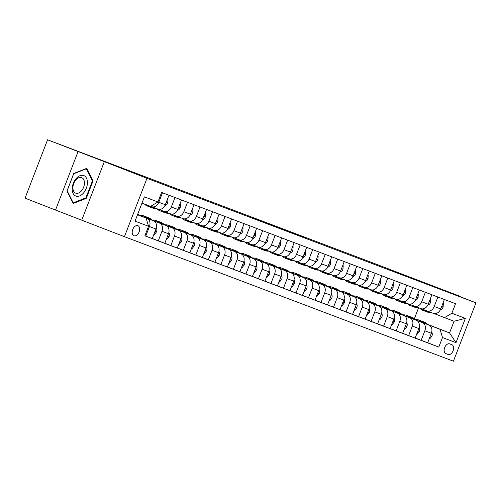<?xml version="1.0" encoding="UTF-8"?>
<svg xmlns="http://www.w3.org/2000/svg" width="501" height="501" viewBox="0 0 501 501"><rect width="100%" height="100%" fill="white"/><g stroke="black" fill="none" stroke-linecap="round" stroke-linejoin="round"><path stroke-width="0.75" d="M305.096 237.9L282.451 229.051L305.096 237.9M133.986 235.764A5.411 3.426 111.3 0 0 139.128 231.944A5.411 3.426 111.3 0 0 137.9 225.675A5.411 3.426 111.3 0 0 137.875 225.669A5.411 3.426 111.3 0 0 132.734 229.489A5.411 3.426 111.3 0 0 133.961 235.758A5.411 3.426 111.3 0 0 133.986 235.764M252.748 217.991L273.133 225.807L252.748 217.991M104.321 161.648L47.57 139.792L25.05 198.152L55.511 210.057L124.448 236.672L146.968 178.318L104.321 161.648L81.801 220.008M459.48 296.41L433.302 286.184L475.95 302.848L146.968 178.318M459.592 296.135L390.298 269.601M47.57 139.792L390.323 269.538M289.572 232.019L267.478 223.383L289.572 232.019M288.069 231.462L252.197 217.597L288.069 231.462M451.877 344.713L449.673 343.874A5.242 3.319 111.3 0 0 444.688 347.575A5.242 3.319 111.3 0 0 445.877 353.65L448.107 354.489A5.242 3.319 111.3 0 0 453.092 350.794A5.242 3.319 111.3 0 0 451.896 344.719A5.242 3.319 111.3 0 0 451.877 344.713M124.448 236.672L453.43 361.208L475.95 302.848M427.184 324.185L449.554 332.927L454.056 321.254L444.544 317.653L451.852 313.25L455.534 303.706L161.604 192.44L157.921 201.984L150.613 206.387L141.99 203.124M451.852 313.25L465.373 318.367L455.998 342.653L442.477 337.536L440.041 329.326L427.334 324.36M427.697 342.74L438.795 347.08L442.477 337.536M438.795 347.08L144.864 235.814L148.546 226.277L135.026 221.154L144.401 196.868L157.921 201.984M78.031 151.697L55.511 210.057M414.44 319.206L415.467 319.607M414.252 319.018L418.498 308.027M415.229 319.632L414.615 319.387M440.041 329.326L449.554 332.927L455.998 342.653M139.034 214.948L140.098 215.355M151.552 219.689L152.617 220.089M164.071 224.429L165.136 224.83M176.59 229.164L177.655 229.571M189.109 233.904L190.173 234.305M201.627 238.645L202.692 239.046M214.14 243.38L215.211 243.787M226.659 248.12L227.73 248.521M239.177 252.861L240.242 253.262M251.696 257.595L252.761 258.002M264.215 262.336L265.279 262.737M276.734 267.077L277.798 267.478M289.252 271.811L290.317 272.218M301.771 276.552L302.836 276.953M314.29 281.293L315.354 281.694M326.809 286.027L327.873 286.434M339.327 290.768L340.392 291.169M351.846 295.509L352.911 295.909M364.365 300.243L365.429 300.65M376.884 304.984L377.948 305.385M389.402 309.724L390.467 310.125M401.921 314.459L402.986 314.866M137.481 214.797L146.11 218.06L137.518 214.704M144.889 235.752L145.76 236.09L149.442 226.546A6.764 5.235 -69.3 0 0 147 218.336L139.416 215.367M145.76 236.09L152.266 238.557L155.949 229.013A6.764 5.235 -69.3 0 0 153.506 220.797L139.309 215.248M152.291 238.489L158.278 240.831L161.961 231.287A6.764 5.235 -69.3 0 0 159.518 223.077L151.935 220.108M139.829 215.38L139.209 215.136M158.278 240.831L164.785 243.292L168.468 233.754A6.764 5.235 -69.3 0 0 166.025 225.538L151.828 219.989M164.81 243.229L170.797 245.571L174.473 236.027A6.764 5.235 -69.3 0 0 172.037 227.811L164.447 224.849M152.348 220.114L151.728 219.876M170.797 245.571L177.304 248.033L180.986 238.489A6.764 5.235 -69.3 0 0 178.544 230.278L164.347 224.73M177.329 247.97L183.31 250.306L186.992 240.768A6.764 5.235 -69.3 0 0 184.556 232.552L176.966 229.583M164.86 224.855L164.247 224.617M183.31 250.306L189.823 252.773L193.505 243.229A6.764 5.235 -69.3 0 0 191.063 235.013L176.866 229.464M189.848 252.704L195.828 255.047L199.511 245.503A6.764 5.235 -69.3 0 0 197.075 237.292L189.484 234.324M177.379 229.596L176.765 229.352M195.828 255.047L202.341 257.508L206.024 247.97A6.764 5.235 -69.3 0 0 203.581 239.754L189.384 234.205M202.366 257.445L208.347 259.787L212.029 250.243A6.764 5.235 -69.3 0 0 209.593 242.027L202.003 239.065M189.898 234.33L189.284 234.092M208.347 259.787L214.86 262.248L218.542 252.704A6.764 5.235 -69.3 0 0 216.1 244.494L201.903 238.946M214.885 262.186L220.866 264.522L224.548 254.984A6.764 5.235 -69.3 0 0 222.112 246.768L214.522 243.805M202.417 239.071L201.803 238.833M220.866 264.522L227.379 266.989L231.061 257.445A6.764 5.235 -69.3 0 0 228.619 249.229L214.422 243.68M227.404 266.92L233.385 269.262L237.067 259.718A6.764 5.235 -69.3 0 0 234.631 251.508L227.041 248.54M214.935 243.812L214.322 243.567M233.385 269.262L239.898 271.724L243.58 262.186A6.764 5.235 -69.3 0 0 241.138 253.969L226.94 248.421M239.923 271.661L245.903 274.003L249.586 264.459A6.764 5.235 -69.3 0 0 247.15 256.243L239.559 253.281M227.454 248.546L226.834 248.308M245.903 274.003L252.416 276.464L256.099 266.92A6.764 5.235 -69.3 0 0 253.656 258.71L239.459 253.162M252.441 276.402L258.422 278.738L262.104 269.2A6.764 5.235 -69.3 0 0 259.662 260.983L252.078 258.021M239.973 253.287L239.353 253.049M258.422 278.738L264.935 281.205L268.611 271.661A6.764 5.235 -69.3 0 0 266.175 263.445L251.972 257.896M264.954 281.136L270.941 283.478L274.623 273.934A6.764 5.235 -69.3 0 0 272.181 265.724L264.597 262.756M252.491 258.028L251.871 257.783M270.941 283.478L277.448 285.939L281.13 276.402A6.764 5.235 -69.3 0 0 278.694 268.185L264.49 262.637M277.473 285.877L283.46 288.219L287.142 278.675A6.764 5.235 -69.3 0 0 284.7 270.459L277.116 267.496M265.01 262.762L264.39 262.524M283.46 288.219L289.966 290.68L293.649 281.136A6.764 5.235 -69.3 0 0 291.213 272.926L277.009 267.377M289.991 290.618L295.978 292.953L299.661 283.416A6.764 5.235 -69.3 0 0 297.218 275.199L289.634 272.237M277.529 267.503L276.909 267.265M295.978 292.953L302.485 295.421L306.167 285.877A6.764 5.235 -69.3 0 0 303.731 277.66L289.528 272.112M302.51 295.352L308.497 297.694L312.179 288.15A6.764 5.235 -69.3 0 0 309.737 279.94L302.153 276.972M290.048 272.243L289.428 271.999M308.497 297.694L315.004 300.155L318.686 290.618A6.764 5.235 -69.3 0 0 316.25 282.401L302.047 276.853M315.029 300.093L321.016 302.435L324.698 292.891A6.764 5.235 -69.3 0 0 322.256 284.674L314.672 281.712M302.566 276.978L301.946 276.74M321.016 302.435L327.522 304.896L331.205 295.352A6.764 5.235 -69.3 0 0 328.769 287.142L314.565 281.593M327.548 304.833L333.534 307.169L337.217 297.632A6.764 5.235 -69.3 0 0 334.774 289.415L327.191 286.453M315.085 281.719L314.465 281.481M333.534 307.169L340.041 309.637L343.724 300.093A6.764 5.235 -69.3 0 0 341.281 291.876L327.084 286.328M340.066 309.568L346.053 311.91L349.736 302.366A6.764 5.235 -69.3 0 0 347.293 294.156L339.709 291.187M327.604 286.459L326.984 286.215M346.053 311.91L352.56 314.371L356.242 304.833A6.764 5.235 -69.3 0 0 353.8 296.617L339.603 291.068M352.585 314.309L358.572 316.651L362.248 307.107A6.764 5.235 -69.3 0 0 359.812 298.89L352.222 295.928M340.123 291.194L339.503 290.956M358.572 316.651L365.079 319.112L368.761 309.568A6.764 5.235 -69.3 0 0 366.319 301.358L352.122 295.809M365.104 319.049L371.084 321.385L374.767 311.847A6.764 5.235 -69.3 0 0 372.331 303.631L364.741 300.669M352.635 295.934L352.021 295.696M371.084 321.385L377.597 323.853L381.28 314.309A6.764 5.235 -69.3 0 0 378.837 306.092L364.64 300.544M377.622 323.79L383.603 326.126L387.286 316.582A6.764 5.235 -69.3 0 0 384.849 308.372L377.259 305.403M365.154 300.675L364.54 300.431M383.603 326.126L390.116 328.587L393.799 319.049A6.764 5.235 -69.3 0 0 391.356 310.833L377.159 305.284M390.141 328.524L396.122 330.867L399.804 321.323A6.764 5.235 -69.3 0 0 397.368 313.106L389.778 310.144M377.673 305.41L377.059 305.172M396.122 330.867L402.635 333.328L406.317 323.784A6.764 5.235 -69.3 0 0 403.875 315.574L389.678 310.025M402.66 333.265L408.641 335.601L412.323 326.063A6.764 5.235 -69.3 0 0 409.887 317.847L402.297 314.885M390.191 310.15L389.578 309.912M408.641 335.601L415.154 338.069L418.836 328.524A6.764 5.235 -69.3 0 0 416.394 320.308L402.197 314.76M415.179 338.006L421.159 340.342L424.842 330.798A6.764 5.235 -69.3 0 0 422.406 322.588L414.815 319.619M402.71 314.891L402.096 314.647M421.159 340.342L427.672 342.803L431.355 333.265A6.764 5.235 -69.3 0 0 428.912 325.049L414.715 319.5M434.135 313.582L444.544 317.653M421.617 308.848L426.908 310.914A6.764 5.235 -69.3 0 0 426.946 310.927A6.764 5.235 -69.3 0 0 434.217 306.512L437.874 297.024M409.098 304.107L414.39 306.174A6.764 5.235 -69.3 0 0 414.427 306.192A6.764 5.235 -69.3 0 0 421.698 301.771L425.355 292.283M396.579 299.366L401.871 301.439A6.764 5.235 -69.3 0 0 401.908 301.452A6.764 5.235 -69.3 0 0 409.179 297.03L412.837 287.543M384.06 294.632L389.352 296.698A6.764 5.235 -69.3 0 0 389.39 296.711A6.764 5.235 -69.3 0 0 396.66 292.296L400.324 282.808M371.542 289.891L376.833 291.958A6.764 5.235 -69.3 0 0 376.871 291.977A6.764 5.235 -69.3 0 0 384.142 287.555L387.805 278.068M359.023 285.15L364.315 287.223A6.764 5.235 -69.3 0 0 364.359 287.236A6.764 5.235 -69.3 0 0 371.623 282.815L375.287 273.327M346.504 280.416L351.796 282.483A6.764 5.235 -69.3 0 0 351.84 282.495A6.764 5.235 -69.3 0 0 359.104 278.08L362.768 268.592M333.985 275.675L339.277 277.742A6.764 5.235 -69.3 0 0 339.321 277.761A6.764 5.235 -69.3 0 0 346.586 273.339L350.249 263.852M321.467 270.935L326.758 273.007A6.764 5.235 -69.3 0 0 326.802 273.02A6.764 5.235 -69.3 0 0 334.067 268.599L337.73 259.111M308.948 266.2L314.24 268.267A6.764 5.235 -69.3 0 0 314.284 268.279A6.764 5.235 -69.3 0 0 321.548 263.864L325.212 254.376M296.429 261.459L301.721 263.526A6.764 5.235 -69.3 0 0 301.765 263.545A6.764 5.235 -69.3 0 0 309.029 259.123L312.693 249.636M283.917 256.719L289.202 258.792A6.764 5.235 -69.3 0 0 289.246 258.804A6.764 5.235 -69.3 0 0 296.511 254.383L300.174 244.895M271.398 251.984L276.69 254.051A6.764 5.235 -69.3 0 0 276.727 254.063A6.764 5.235 -69.3 0 0 283.998 249.648L287.655 240.161M258.879 247.243L264.171 249.31A6.764 5.235 -69.3 0 0 264.209 249.329A6.764 5.235 -69.3 0 0 271.479 244.908L275.137 235.42M246.36 242.503L251.652 244.576A6.764 5.235 -69.3 0 0 251.69 244.588A6.764 5.235 -69.3 0 0 258.961 240.167L262.618 230.679M233.842 237.768L239.134 239.835A6.764 5.235 -69.3 0 0 239.171 239.847A6.764 5.235 -69.3 0 0 246.442 235.432L250.099 225.945M221.323 233.028L226.615 235.094A6.764 5.235 -69.3 0 0 226.652 235.113A6.764 5.235 -69.3 0 0 233.923 230.692L237.58 221.204M208.804 228.287L214.096 230.36A6.764 5.235 -69.3 0 0 214.134 230.372A6.764 5.235 -69.3 0 0 221.404 225.951L225.062 216.463M196.286 223.552L201.577 225.619A6.764 5.235 -69.3 0 0 201.615 225.632A6.764 5.235 -69.3 0 0 208.886 221.217L212.549 211.729M183.767 218.812L189.059 220.878A6.764 5.235 -69.3 0 0 189.096 220.897A6.764 5.235 -69.3 0 0 196.367 216.476L200.031 206.988M171.248 214.071L176.54 216.144A6.764 5.235 -69.3 0 0 176.577 216.156A6.764 5.235 -69.3 0 0 183.848 211.735L187.512 202.247M158.729 209.337L164.021 211.403A6.764 5.235 -69.3 0 0 164.065 211.416A6.764 5.235 -69.3 0 0 171.329 207.001L174.993 197.513M150.688 206.343L151.502 206.662A6.764 5.235 -69.3 0 0 151.546 206.681A6.764 5.235 -69.3 0 0 158.811 202.26L162.474 192.772M426.99 310.946L433.415 313.375A6.764 5.235 -69.3 0 0 433.459 313.394A6.764 5.235 -69.3 0 0 440.723 308.973L444.387 299.485M414.471 306.205L420.896 308.641A6.764 5.235 -69.3 0 0 420.94 308.654A6.764 5.235 -69.3 0 0 428.205 304.232L431.868 294.751M401.952 301.464L408.378 303.9A6.764 5.235 -69.3 0 0 408.421 303.919A6.764 5.235 -69.3 0 0 415.686 299.498L419.35 290.01M389.434 296.73L395.859 299.16A6.764 5.235 -69.3 0 0 395.903 299.178A6.764 5.235 -69.3 0 0 403.167 294.757L406.831 285.269M376.915 291.989L383.34 294.425A6.764 5.235 -69.3 0 0 383.384 294.438A6.764 5.235 -69.3 0 0 390.648 290.016L394.312 280.535M364.396 287.248L370.828 289.684A6.764 5.235 -69.3 0 0 370.865 289.703A6.764 5.235 -69.3 0 0 378.136 285.282L381.793 275.794M351.877 282.514L358.309 284.944A6.764 5.235 -69.3 0 0 358.347 284.963A6.764 5.235 -69.3 0 0 365.617 280.541L369.275 271.054M339.359 277.773L345.79 280.209A6.764 5.235 -69.3 0 0 345.828 280.222A6.764 5.235 -69.3 0 0 353.099 275.8L356.756 266.319M326.84 273.032L333.271 275.469A6.764 5.235 -69.3 0 0 333.309 275.487A6.764 5.235 -69.3 0 0 340.58 271.066L344.237 261.578M314.321 268.298L320.753 270.728A6.764 5.235 -69.3 0 0 320.79 270.747A6.764 5.235 -69.3 0 0 328.061 266.325L331.718 256.838M301.802 263.557L308.234 265.993A6.764 5.235 -69.3 0 0 308.272 266.006A6.764 5.235 -69.3 0 0 315.542 261.585L319.2 252.097M289.284 258.817L295.715 261.253A6.764 5.235 -69.3 0 0 295.753 261.272A6.764 5.235 -69.3 0 0 303.024 256.85L306.687 247.362M276.765 254.082L283.197 256.512A6.764 5.235 -69.3 0 0 283.234 256.531A6.764 5.235 -69.3 0 0 290.505 252.109L294.168 242.622M264.252 249.341L270.678 251.778A6.764 5.235 -69.3 0 0 270.715 251.79A6.764 5.235 -69.3 0 0 277.986 247.369L281.65 237.881M251.734 244.601L258.159 247.037A6.764 5.235 -69.3 0 0 258.203 247.056A6.764 5.235 -69.3 0 0 265.467 242.634L269.131 233.147M239.215 239.866L245.64 242.296A6.764 5.235 -69.3 0 0 245.684 242.315A6.764 5.235 -69.3 0 0 252.949 237.894L256.612 228.406M226.696 235.126L233.122 237.562A6.764 5.235 -69.3 0 0 233.165 237.574A6.764 5.235 -69.3 0 0 240.43 233.153L244.093 223.665M214.177 230.385L220.603 232.821A6.764 5.235 -69.3 0 0 220.647 232.84A6.764 5.235 -69.3 0 0 227.911 228.418L231.575 218.931M201.659 225.65L208.084 228.08A6.764 5.235 -69.3 0 0 208.128 228.099A6.764 5.235 -69.3 0 0 215.392 223.678L219.056 214.19M189.14 220.91L195.565 223.346A6.764 5.235 -69.3 0 0 195.609 223.358A6.764 5.235 -69.3 0 0 202.874 218.937L206.537 209.449M176.621 216.169L183.047 218.605A6.764 5.235 -69.3 0 0 183.09 218.618A6.764 5.235 -69.3 0 0 190.361 214.203L194.019 204.715M164.103 211.435L170.534 213.864A6.764 5.235 -69.3 0 0 170.572 213.883A6.764 5.235 -69.3 0 0 177.842 209.462L181.5 199.974M151.584 206.694L158.015 209.13A6.764 5.235 -69.3 0 0 158.053 209.142A6.764 5.235 -69.3 0 0 165.324 204.721L168.981 195.233M146.11 218.06L148.546 226.277M454.056 321.254L465.373 318.367M66.984 191.031L73.259 203.475L86.316 198.346L93.098 180.773L86.823 168.323L73.766 173.452L66.984 191.031M92.247 180.441L93.098 180.773M85.477 198.02L86.316 198.346M300.6 236.184L277.473 227.191L300.6 236.184M277.479 227.398L284.255 229.99L277.46 227.448M429.238 338.739L429.708 338.92L431.925 336.14A4.478 3.469 -69.3 0 0 431.787 332.157L431.724 332.044M427.428 324.466A12.932 10.007 -69.3 0 0 424.009 321.98L422.111 321.26A12.932 10.007 -69.3 0 0 421.498 321.053M422.343 322.481A12.932 10.007 -69.3 0 0 419.005 320.083A12.932 10.007 -69.3 0 0 415.085 319.644M425.493 323.715A12.932 10.007 -69.3 0 0 422.111 321.26M419.005 320.083L420.909 320.803A12.932 10.007 110.7 0 1 424.272 323.239M426.67 310.82A12.932 10.007 110.7 0 1 422.932 310.363A12.932 10.007 110.7 0 1 419.832 308.234M443.341 303.587L442.871 303.406L443.341 303.587L443.122 307.119A4.478 3.469 110.7 0 1 440.348 309.969L440.247 310M431.668 312.718A12.932 10.007 110.7 0 1 427.942 312.261L426.038 311.541A12.932 10.007 -69.3 0 0 429.77 311.998M428.568 311.541A12.932 10.007 110.7 0 1 424.835 311.083L422.932 310.363M425.443 311.284A12.932 10.007 -69.3 0 0 426.038 311.541M416.719 334.004L417.189 334.18L419.406 331.405A4.478 3.469 -69.3 0 0 419.268 327.416L419.205 327.303M414.909 319.732A12.932 10.007 -69.3 0 0 411.496 317.239L409.593 316.519A12.932 10.007 -69.3 0 0 408.979 316.319M409.824 317.74A12.932 10.007 -69.3 0 0 406.486 315.342A12.932 10.007 -69.3 0 0 402.566 314.91M412.974 318.974A12.932 10.007 -69.3 0 0 409.593 316.519M406.486 315.342L408.39 316.062A12.932 10.007 110.7 0 1 411.759 318.498M404.201 329.263L404.67 329.439L406.887 326.665A4.478 3.469 -69.3 0 0 406.749 322.682L406.687 322.563M402.391 314.991A12.932 10.007 -69.3 0 0 398.978 312.499L397.074 311.779A12.932 10.007 -69.3 0 0 396.46 311.578M397.306 313.006A12.932 10.007 -69.3 0 0 393.968 310.607A12.932 10.007 -69.3 0 0 390.047 310.169M400.456 314.233A12.932 10.007 -69.3 0 0 397.074 311.779M393.968 310.607L395.871 311.328A12.932 10.007 110.7 0 1 399.241 313.758M391.682 324.523L392.151 324.704L394.368 321.924A4.478 3.469 -69.3 0 0 394.231 317.941L394.168 317.822M389.872 310.251A12.932 10.007 -69.3 0 0 386.459 307.764L384.555 307.044A12.932 10.007 -69.3 0 0 383.941 306.837M384.787 308.265A12.932 10.007 -69.3 0 0 381.449 305.867A12.932 10.007 -69.3 0 0 377.529 305.428M387.937 309.499A12.932 10.007 -69.3 0 0 384.555 307.044M381.449 305.867L383.353 306.587A12.932 10.007 110.7 0 1 386.722 309.023M414.152 306.08A12.932 10.007 110.7 0 1 410.413 305.623A12.932 10.007 110.7 0 1 407.313 303.5M430.822 298.846L430.353 298.665L430.822 298.846L430.603 302.385A4.478 3.469 110.7 0 1 427.829 305.228L427.729 305.266M419.155 307.977A12.932 10.007 110.7 0 1 415.423 307.52L413.519 306.8A12.932 10.007 -69.3 0 0 417.252 307.257M416.049 306.806A12.932 10.007 110.7 0 1 412.317 306.343L410.413 305.623M412.924 306.549A12.932 10.007 -69.3 0 0 413.519 306.8M401.633 301.345A12.932 10.007 110.7 0 1 397.894 300.888A12.932 10.007 110.7 0 1 394.794 298.759M418.304 294.112L417.834 293.93L418.304 294.112L418.084 297.644A4.478 3.469 110.7 0 1 415.31 300.494L415.21 300.525M406.637 303.243A12.932 10.007 110.7 0 1 402.904 302.779L401 302.059A12.932 10.007 -69.3 0 0 404.733 302.523M403.53 302.065A12.932 10.007 110.7 0 1 399.798 301.608L397.894 300.888M400.405 301.809A12.932 10.007 -69.3 0 0 401 302.059M389.114 296.605A12.932 10.007 110.7 0 1 385.375 296.147A12.932 10.007 110.7 0 1 382.276 294.018M405.785 289.371L405.322 289.19L405.785 289.371L405.572 292.903A4.478 3.469 110.7 0 1 402.791 295.753L402.691 295.784M394.118 298.502A12.932 10.007 110.7 0 1 390.385 298.045L388.482 297.325A12.932 10.007 -69.3 0 0 392.214 297.782M391.012 297.325A12.932 10.007 110.7 0 1 387.279 296.868L385.375 296.147M387.893 297.068A12.932 10.007 -69.3 0 0 388.482 297.325M379.163 319.788L379.633 319.964L381.85 317.189A4.478 3.469 -69.3 0 0 381.712 313.2L381.649 313.087M377.353 305.516A12.932 10.007 -69.3 0 0 373.94 303.024L372.036 302.303A12.932 10.007 -69.3 0 0 371.423 302.103M372.268 303.525A12.932 10.007 -69.3 0 0 368.93 301.126A12.932 10.007 -69.3 0 0 365.01 300.694M375.424 304.758A12.932 10.007 -69.3 0 0 372.036 302.303M368.93 301.126L370.834 301.846A12.932 10.007 110.7 0 1 374.203 304.282M376.595 291.864A12.932 10.007 110.7 0 1 372.857 291.407A12.932 10.007 110.7 0 1 369.757 289.284M392.797 284.455L393.266 284.631L393.053 288.169A4.478 3.469 110.7 0 1 390.273 291.012L390.179 291.05M381.599 293.761A12.932 10.007 110.7 0 1 377.867 293.304L375.963 292.584A12.932 10.007 -69.3 0 0 379.695 293.041M378.493 292.59A12.932 10.007 110.7 0 1 374.761 292.127L372.857 291.407M375.374 292.334A12.932 10.007 -69.3 0 0 375.963 292.584M393.266 284.631L392.803 284.449M83.755 175.55A10.991 6.958 111.3 0 0 73.29 183.341A10.991 6.958 111.3 0 0 75.845 196.06A10.991 6.958 111.3 0 0 86.31 188.27A10.991 6.958 111.3 0 0 83.755 175.55M81.682 177.611A8.323 5.267 111.3 0 0 73.766 183.479A8.323 5.267 111.3 0 0 75.657 193.123A8.323 5.267 111.3 0 0 75.695 193.135A8.323 5.267 111.3 0 0 83.604 187.261A8.323 5.267 111.3 0 0 81.713 177.623A8.323 5.267 111.3 0 0 81.682 177.611M85.878 197.864L73.227 202.836L67.147 190.775L73.722 173.747L86.366 168.774L92.447 180.836L85.878 197.864M72.864 202.692L73.227 202.836M86.022 168.643L86.366 168.774M366.644 315.048L367.114 315.223L369.337 312.449A4.478 3.469 -69.3 0 0 369.193 308.466L369.131 308.347M364.834 300.775A12.932 10.007 -69.3 0 0 361.421 298.283L359.518 297.563A12.932 10.007 -69.3 0 0 358.904 297.362M359.749 298.79A12.932 10.007 -69.3 0 0 356.411 296.392A12.932 10.007 -69.3 0 0 352.491 295.953M362.906 300.018A12.932 10.007 -69.3 0 0 359.518 297.563M356.411 296.392L358.315 297.112A12.932 10.007 110.7 0 1 361.684 299.542M354.132 310.307L354.595 310.488L356.818 307.708A4.478 3.469 -69.3 0 0 356.674 303.725L356.612 303.606M352.316 296.035A12.932 10.007 -69.3 0 0 348.903 293.548L346.999 292.828A12.932 10.007 -69.3 0 0 346.391 292.622M347.231 294.049A12.932 10.007 -69.3 0 0 343.893 291.651A12.932 10.007 -69.3 0 0 339.979 291.213M350.387 295.283A12.932 10.007 -69.3 0 0 346.999 292.828M343.893 291.651L345.796 292.371A12.932 10.007 110.7 0 1 349.166 294.807M341.613 305.572L342.077 305.748L344.3 302.973A4.478 3.469 -69.3 0 0 344.156 298.984L344.093 298.872M339.797 291.3A12.932 10.007 -69.3 0 0 336.384 288.808L334.48 288.088A12.932 10.007 -69.3 0 0 333.873 287.887M334.712 289.309A12.932 10.007 -69.3 0 0 331.374 286.91A12.932 10.007 -69.3 0 0 327.46 286.478M337.868 290.542A12.932 10.007 -69.3 0 0 334.48 288.088M331.374 286.91L333.278 287.63A12.932 10.007 110.7 0 1 336.647 290.066M329.094 300.832L329.564 301.007L331.781 298.233A4.478 3.469 -69.3 0 0 331.637 294.25L331.574 294.131M327.278 286.559A12.932 10.007 -69.3 0 0 323.865 284.067L321.961 283.347A12.932 10.007 -69.3 0 0 321.354 283.146M322.199 284.574A12.932 10.007 -69.3 0 0 318.855 282.176A12.932 10.007 -69.3 0 0 314.941 281.737M325.349 285.802A12.932 10.007 -69.3 0 0 321.961 283.347M318.855 282.176L320.759 282.896A12.932 10.007 110.7 0 1 324.128 285.326M316.576 296.091L317.045 296.273L319.262 293.492A4.478 3.469 -69.3 0 0 319.124 289.509L319.056 289.39M314.76 281.819A12.932 10.007 -69.3 0 0 311.346 279.333L309.443 278.612A12.932 10.007 -69.3 0 0 308.835 278.406M309.681 279.834A12.932 10.007 -69.3 0 0 306.336 277.435A12.932 10.007 -69.3 0 0 302.422 276.997M312.831 281.067A12.932 10.007 -69.3 0 0 309.443 278.612M306.336 277.435L308.24 278.155A12.932 10.007 110.7 0 1 311.609 280.591M364.077 287.129A12.932 10.007 110.7 0 1 360.338 286.672A12.932 10.007 110.7 0 1 357.238 284.543M380.747 279.896L380.284 279.715L380.747 279.896L380.535 283.428A4.478 3.469 110.7 0 1 377.76 286.278L377.66 286.309M369.08 289.027A12.932 10.007 110.7 0 1 365.348 288.563L363.444 287.843A12.932 10.007 -69.3 0 0 367.177 288.307M365.974 287.85A12.932 10.007 110.7 0 1 362.242 287.392L360.338 286.672M362.856 287.593A12.932 10.007 -69.3 0 0 363.444 287.843M351.558 282.389A12.932 10.007 110.7 0 1 347.819 281.931A12.932 10.007 110.7 0 1 344.719 279.802M368.229 275.155L367.765 274.974L368.229 275.155L368.016 278.688A4.478 3.469 110.7 0 1 365.242 281.537L365.141 281.568M356.562 284.286A12.932 10.007 110.7 0 1 352.829 283.829L350.925 283.109A12.932 10.007 -69.3 0 0 354.658 283.566M353.455 283.109A12.932 10.007 110.7 0 1 349.723 282.652L347.819 281.931M350.337 282.852A12.932 10.007 -69.3 0 0 350.925 283.109M339.039 277.648A12.932 10.007 110.7 0 1 335.307 277.191A12.932 10.007 110.7 0 1 332.207 275.068M355.71 270.415L355.247 270.233L355.71 270.415L355.497 273.953A4.478 3.469 110.7 0 1 352.723 276.796L352.623 276.834M344.043 279.545A12.932 10.007 110.7 0 1 340.311 279.088L338.407 278.368A12.932 10.007 -69.3 0 0 342.139 278.825M340.937 278.374A12.932 10.007 110.7 0 1 337.204 277.911L335.307 277.191M337.818 278.118A12.932 10.007 -69.3 0 0 338.407 278.368M326.52 272.913A12.932 10.007 110.7 0 1 322.788 272.456A12.932 10.007 110.7 0 1 319.688 270.327M343.191 265.68L342.728 265.499L343.191 265.68L342.978 269.212A4.478 3.469 110.7 0 1 340.204 272.056L340.104 272.093M331.524 274.811A12.932 10.007 110.7 0 1 327.792 274.348L325.888 273.627A12.932 10.007 -69.3 0 0 329.62 274.091M328.418 273.634A12.932 10.007 110.7 0 1 324.686 273.177L322.788 272.456M325.299 273.377A12.932 10.007 -69.3 0 0 325.888 273.627M314.002 268.173A12.932 10.007 110.7 0 1 310.269 267.716A12.932 10.007 110.7 0 1 307.169 265.586M330.673 260.94L330.209 260.758L330.673 260.94L330.46 264.472A4.478 3.469 110.7 0 1 327.685 267.321L327.585 267.352M319.005 270.07A12.932 10.007 110.7 0 1 315.273 269.613L313.369 268.893A12.932 10.007 -69.3 0 0 317.102 269.35M315.899 268.893A12.932 10.007 110.7 0 1 312.167 268.436L310.269 267.716M312.781 268.636A12.932 10.007 -69.3 0 0 313.369 268.893M304.057 291.357L304.527 291.532L306.744 288.758A4.478 3.469 -69.3 0 0 306.606 284.768L306.543 284.656M302.241 277.084A12.932 10.007 -69.3 0 0 298.828 274.592L296.924 273.872A12.932 10.007 -69.3 0 0 296.316 273.671M297.162 275.093A12.932 10.007 -69.3 0 0 293.824 272.694A12.932 10.007 -69.3 0 0 289.904 272.262M300.312 276.327A12.932 10.007 -69.3 0 0 296.924 273.872M293.824 272.694L295.722 273.414A12.932 10.007 110.7 0 1 299.091 275.851M301.489 263.432A12.932 10.007 110.7 0 1 297.751 262.975A12.932 10.007 110.7 0 1 294.651 260.852M318.16 256.199L317.69 256.017L318.16 256.199L317.941 259.737A4.478 3.469 110.7 0 1 315.167 262.58L315.066 262.618M306.487 265.33A12.932 10.007 110.7 0 1 302.754 264.872L300.85 264.152A12.932 10.007 -69.3 0 0 304.583 264.609M303.381 264.159A12.932 10.007 110.7 0 1 299.654 263.695L297.751 262.975M300.262 263.902A12.932 10.007 -69.3 0 0 300.85 264.152M291.538 286.616L292.008 286.791L294.225 284.017A4.478 3.469 -69.3 0 0 294.087 280.034L294.024 279.915M289.722 272.344A12.932 10.007 -69.3 0 0 286.309 269.851L284.405 269.131A12.932 10.007 -69.3 0 0 283.798 268.931M284.643 270.358A12.932 10.007 -69.3 0 0 281.305 267.96A12.932 10.007 -69.3 0 0 277.385 267.521M287.793 271.586A12.932 10.007 -69.3 0 0 284.405 269.131M281.305 267.96L283.203 268.68A12.932 10.007 110.7 0 1 286.572 271.11M288.971 258.698A12.932 10.007 110.7 0 1 285.232 258.24A12.932 10.007 110.7 0 1 282.132 256.111M305.641 251.464L305.172 251.283L305.641 251.464L305.422 254.996A4.478 3.469 110.7 0 1 302.648 257.84L302.548 257.877M293.968 260.595A12.932 10.007 110.7 0 1 290.236 260.132L288.338 259.412A12.932 10.007 -69.3 0 0 292.064 259.875M290.862 259.418A12.932 10.007 110.7 0 1 287.136 258.961L285.232 258.24M287.743 259.161A12.932 10.007 -69.3 0 0 288.338 259.412M279.019 281.875L279.489 282.057L281.706 279.276A4.478 3.469 -69.3 0 0 281.568 275.293L281.506 275.174M277.203 267.603A12.932 10.007 -69.3 0 0 273.79 265.117L271.886 264.396A12.932 10.007 -69.3 0 0 271.279 264.19M272.124 265.618A12.932 10.007 -69.3 0 0 268.786 263.219A12.932 10.007 -69.3 0 0 264.866 262.781M275.274 266.851A12.932 10.007 -69.3 0 0 271.886 264.396M268.786 263.219L270.684 263.939A12.932 10.007 110.7 0 1 274.053 266.375M276.452 253.957A12.932 10.007 110.7 0 1 272.713 253.5A12.932 10.007 110.7 0 1 269.613 251.37M293.123 246.724L292.653 246.542L293.123 246.724L292.903 250.256A4.478 3.469 110.7 0 1 290.129 253.105L290.029 253.137M281.449 255.854A12.932 10.007 110.7 0 1 277.717 255.397L275.819 254.677A12.932 10.007 -69.3 0 0 279.545 255.134M278.343 254.677A12.932 10.007 110.7 0 1 274.617 254.22L272.713 253.5M275.224 254.42A12.932 10.007 -69.3 0 0 275.819 254.677M266.501 277.141L266.97 277.316L269.187 274.542A4.478 3.469 -69.3 0 0 269.05 270.553L268.987 270.44M264.685 262.868A12.932 10.007 -69.3 0 0 261.272 260.376L259.368 259.656A12.932 10.007 -69.3 0 0 258.76 259.455M259.606 260.877A12.932 10.007 -69.3 0 0 256.268 258.478A12.932 10.007 -69.3 0 0 252.347 258.046M262.756 262.111A12.932 10.007 -69.3 0 0 259.368 259.656M256.268 258.478L258.172 259.199A12.932 10.007 110.7 0 1 261.535 261.635M263.933 249.216A12.932 10.007 110.7 0 1 260.194 248.759A12.932 10.007 110.7 0 1 257.094 246.636M280.604 241.983L280.134 241.801L280.604 241.983L280.385 245.521A4.478 3.469 110.7 0 1 277.61 248.364L277.51 248.402M268.931 251.114A12.932 10.007 110.7 0 1 265.198 250.657L263.301 249.936A12.932 10.007 -69.3 0 0 267.027 250.394M265.831 249.943A12.932 10.007 110.7 0 1 262.098 249.479L260.194 248.759M262.706 249.686A12.932 10.007 -69.3 0 0 263.301 249.936M253.982 272.4L254.452 272.575L256.669 269.801A4.478 3.469 -69.3 0 0 256.531 265.818L256.468 265.699M252.172 258.128A12.932 10.007 -69.3 0 0 248.753 255.635L246.855 254.915A12.932 10.007 -69.3 0 0 246.241 254.715M247.087 256.143A12.932 10.007 -69.3 0 0 243.749 253.744A12.932 10.007 -69.3 0 0 239.829 253.306M250.237 257.37A12.932 10.007 -69.3 0 0 246.855 254.915M243.749 253.744L245.653 254.464A12.932 10.007 110.7 0 1 249.016 256.894M251.414 244.482A12.932 10.007 110.7 0 1 247.676 244.025A12.932 10.007 110.7 0 1 244.576 241.895M268.085 237.249L267.615 237.067L268.085 237.249L267.866 240.781A4.478 3.469 110.7 0 1 265.092 243.624L264.991 243.661M256.412 246.379A12.932 10.007 110.7 0 1 252.686 245.916L250.782 245.196A12.932 10.007 -69.3 0 0 254.514 245.659M253.312 245.202A12.932 10.007 110.7 0 1 249.579 244.745L247.676 244.025M250.187 244.945A12.932 10.007 -69.3 0 0 250.782 245.196M241.463 267.659L241.933 267.841L244.15 265.06A4.478 3.469 -69.3 0 0 244.012 261.077L243.949 260.958M239.653 253.387A12.932 10.007 -69.3 0 0 236.234 250.901L234.336 250.181A12.932 10.007 -69.3 0 0 233.723 249.974M234.568 251.402A12.932 10.007 -69.3 0 0 231.23 249.003A12.932 10.007 -69.3 0 0 227.31 248.565M237.718 252.636A12.932 10.007 -69.3 0 0 234.336 250.181M231.23 249.003L233.134 249.723A12.932 10.007 110.7 0 1 236.497 252.16M238.896 239.741A12.932 10.007 110.7 0 1 235.157 239.284A12.932 10.007 110.7 0 1 232.057 237.155M255.566 232.508L255.097 232.326L255.566 232.508L255.347 236.04A4.478 3.469 110.7 0 1 252.573 238.889L252.473 238.921M243.893 241.639A12.932 10.007 110.7 0 1 240.167 241.181L238.263 240.461A12.932 10.007 -69.3 0 0 241.996 240.918M240.793 240.461A12.932 10.007 110.7 0 1 237.061 240.004L235.157 239.284M237.668 240.204A12.932 10.007 -69.3 0 0 238.263 240.461M228.944 262.925L229.414 263.1L231.631 260.326A4.478 3.469 -69.3 0 0 231.493 256.337L231.431 256.224M227.135 248.653A12.932 10.007 -69.3 0 0 223.715 246.16L221.818 245.44A12.932 10.007 -69.3 0 0 221.204 245.239M222.049 246.661A12.932 10.007 -69.3 0 0 218.712 244.263A12.932 10.007 -69.3 0 0 214.791 243.83M225.2 247.895A12.932 10.007 -69.3 0 0 221.818 245.44M218.712 244.263L220.615 244.983A12.932 10.007 110.7 0 1 223.978 247.419M216.426 258.184L216.895 258.359L219.112 255.585A4.478 3.469 -69.3 0 0 218.975 251.602L218.912 251.483M214.616 243.912A12.932 10.007 -69.3 0 0 211.203 241.419L209.299 240.699A12.932 10.007 -69.3 0 0 208.685 240.499M209.531 241.927A12.932 10.007 -69.3 0 0 206.193 239.528A12.932 10.007 -69.3 0 0 202.272 239.09M212.681 243.154A12.932 10.007 -69.3 0 0 209.299 240.699M206.193 239.528L208.097 240.248A12.932 10.007 110.7 0 1 211.466 242.678M203.907 253.443L204.377 253.625L206.594 250.844A4.478 3.469 -69.3 0 0 206.456 246.861L206.393 246.742M202.097 239.171A12.932 10.007 -69.3 0 0 198.684 236.685L196.78 235.965A12.932 10.007 -69.3 0 0 196.167 235.758M197.012 237.186A12.932 10.007 -69.3 0 0 193.674 234.787A12.932 10.007 -69.3 0 0 189.754 234.349M200.162 238.42A12.932 10.007 -69.3 0 0 196.78 235.965M193.674 234.787L195.578 235.508A12.932 10.007 110.7 0 1 198.947 237.944M191.388 248.709L191.858 248.884L194.075 246.11A4.478 3.469 -69.3 0 0 193.937 242.121L193.874 242.008M189.578 234.437A12.932 10.007 -69.3 0 0 186.165 231.944L184.262 231.224A12.932 10.007 -69.3 0 0 183.648 231.024M184.493 232.445A12.932 10.007 -69.3 0 0 181.155 230.047A12.932 10.007 -69.3 0 0 177.235 229.615M187.643 233.679A12.932 10.007 -69.3 0 0 184.262 231.224M181.155 230.047L183.059 230.767A12.932 10.007 110.7 0 1 186.428 233.203M178.87 243.968L179.339 244.144L181.556 241.369A4.478 3.469 -69.3 0 0 181.418 237.386L181.356 237.267M177.06 229.696A12.932 10.007 -69.3 0 0 173.647 227.203L171.743 226.483A12.932 10.007 -69.3 0 0 171.129 226.283M171.975 227.711A12.932 10.007 -69.3 0 0 168.637 225.312A12.932 10.007 -69.3 0 0 164.716 224.874M175.131 228.938A12.932 10.007 -69.3 0 0 171.743 226.483M168.637 225.312L170.54 226.032A12.932 10.007 110.7 0 1 173.91 228.462M226.377 235A12.932 10.007 110.7 0 1 222.638 234.543A12.932 10.007 110.7 0 1 219.538 232.42M243.048 227.767L242.578 227.586L243.048 227.767L242.828 231.305A4.478 3.469 110.7 0 1 240.054 234.149L239.954 234.186M231.374 236.898A12.932 10.007 110.7 0 1 227.648 236.441L225.744 235.72A12.932 10.007 -69.3 0 0 229.477 236.178M228.274 235.727A12.932 10.007 110.7 0 1 224.542 235.263L222.638 234.543M225.149 235.47A12.932 10.007 -69.3 0 0 225.744 235.72M213.858 230.266A12.932 10.007 110.7 0 1 210.119 229.809A12.932 10.007 110.7 0 1 207.019 227.679M230.529 223.033L230.059 222.851L230.529 223.033L230.31 226.565A4.478 3.469 110.7 0 1 227.535 229.408L227.435 229.445M218.862 232.163A12.932 10.007 110.7 0 1 215.129 231.7L213.226 230.98A12.932 10.007 -69.3 0 0 216.958 231.443M215.756 230.986A12.932 10.007 110.7 0 1 212.023 230.529L210.119 229.809M212.631 230.729A12.932 10.007 -69.3 0 0 213.226 230.98M201.339 225.525A12.932 10.007 110.7 0 1 197.601 225.068A12.932 10.007 110.7 0 1 194.501 222.939M218.01 218.292L217.54 218.11L218.01 218.292L217.791 221.824A4.478 3.469 110.7 0 1 215.017 224.673L214.916 224.705M206.343 227.423A12.932 10.007 110.7 0 1 202.611 226.966L200.707 226.245A12.932 10.007 -69.3 0 0 204.439 226.702M203.237 226.245A12.932 10.007 110.7 0 1 199.504 225.788L197.601 225.068M200.118 225.989A12.932 10.007 -69.3 0 0 200.707 226.245M188.821 220.784A12.932 10.007 110.7 0 1 185.082 220.327A12.932 10.007 110.7 0 1 181.982 218.204M205.491 213.551L205.028 213.37L205.491 213.551L205.278 217.09A4.478 3.469 110.7 0 1 202.498 219.933L202.398 219.97M193.824 222.682A12.932 10.007 110.7 0 1 190.092 222.225L188.188 221.505A12.932 10.007 -69.3 0 0 191.921 221.962M190.718 221.511A12.932 10.007 110.7 0 1 186.986 221.047L185.082 220.327M187.599 221.254A12.932 10.007 -69.3 0 0 188.188 221.505M176.302 216.05A12.932 10.007 110.7 0 1 172.563 215.593A12.932 10.007 110.7 0 1 169.463 213.464M192.973 208.817L192.509 208.635L192.973 208.817L192.76 212.349A4.478 3.469 110.7 0 1 189.979 215.192L189.885 215.23M181.306 217.948A12.932 10.007 110.7 0 1 177.573 217.484L175.669 216.764A12.932 10.007 -69.3 0 0 179.402 217.227M178.199 216.77A12.932 10.007 110.7 0 1 174.467 216.313L172.563 215.593M175.081 216.513A12.932 10.007 -69.3 0 0 175.669 216.764M166.351 239.227L166.82 239.409L169.044 236.629A4.478 3.469 -69.3 0 0 168.9 232.646L168.837 232.527M164.541 224.955A12.932 10.007 -69.3 0 0 161.128 222.469L159.224 221.749A12.932 10.007 -69.3 0 0 158.617 221.542M159.456 222.97A12.932 10.007 -69.3 0 0 156.118 220.572A12.932 10.007 -69.3 0 0 152.204 220.133M162.612 224.204A12.932 10.007 -69.3 0 0 159.224 221.749M156.118 220.572L158.022 221.292A12.932 10.007 110.7 0 1 161.391 223.728M163.783 211.309A12.932 10.007 110.7 0 1 160.044 210.852A12.932 10.007 110.7 0 1 156.945 208.723M180.454 204.076L179.991 203.894L180.454 204.076L180.241 207.608A4.478 3.469 110.7 0 1 177.467 210.458L177.367 210.489M168.787 213.207A12.932 10.007 110.7 0 1 165.054 212.75L163.151 212.029A12.932 10.007 -69.3 0 0 166.883 212.487M165.681 212.029A12.932 10.007 110.7 0 1 161.948 211.572L160.044 210.852M162.562 211.773A12.932 10.007 -69.3 0 0 163.151 212.029M153.838 234.493L154.302 234.668L156.525 231.894A4.478 3.469 -69.3 0 0 156.381 227.905L156.318 227.792M152.022 220.221A12.932 10.007 -69.3 0 0 148.609 217.728L146.705 217.008A12.932 10.007 -69.3 0 0 146.098 216.808M146.937 218.229A12.932 10.007 -69.3 0 0 143.599 215.831A12.932 10.007 -69.3 0 0 139.685 215.399M150.093 219.463A12.932 10.007 -69.3 0 0 146.705 217.008M143.599 215.831L145.503 216.551A12.932 10.007 110.7 0 1 148.872 218.987M151.264 206.569A12.932 10.007 110.7 0 1 147.526 206.111A12.932 10.007 110.7 0 1 144.52 204.082M167.935 199.335L167.472 199.154L167.935 199.335L167.722 202.874A4.478 3.469 110.7 0 1 164.948 205.717L164.848 205.754M156.268 208.466A12.932 10.007 110.7 0 1 152.536 208.009L150.632 207.289A12.932 10.007 -69.3 0 0 154.364 207.746M153.162 207.295A12.932 10.007 110.7 0 1 149.43 206.832L147.526 206.111M150.043 207.038A12.932 10.007 -69.3 0 0 150.632 207.289M139.503 215.48A12.932 10.007 -69.3 0 0 137.825 213.908M143.618 203.744A12.932 10.007 110.7 0 1 141.764 203.707M147 218.336L153.506 220.797M159.518 223.077L166.025 225.538M172.037 227.811L178.544 230.278M184.556 232.552L191.063 235.013M197.075 237.292L203.581 239.754M209.593 242.027L216.1 244.494M222.112 246.768L228.619 249.229M234.631 251.508L241.138 253.969M247.15 256.243L253.656 258.71M259.662 260.983L266.175 263.445M272.181 265.724L278.694 268.185M284.7 270.459L291.213 272.926M297.218 275.199L303.731 277.66M309.737 279.94L316.25 282.401M322.256 284.674L328.769 287.142M334.774 289.415L341.281 291.876M347.293 294.156L353.8 296.617M359.812 298.89L366.319 301.358M372.331 303.631L378.837 306.092M384.849 308.372L391.356 310.833M397.368 313.106L403.875 315.574M409.887 317.847L416.394 320.308M422.406 322.588L428.912 325.049M434.217 306.512L440.723 308.973M424.842 330.798L431.355 333.265M412.323 326.063L418.836 328.524M421.698 301.771L428.205 304.232M399.804 321.323L406.317 323.784M409.179 297.03L415.686 299.498M387.286 316.582L393.799 319.049M396.66 292.296L403.167 294.757M374.767 311.847L381.28 314.309M384.142 287.555L390.648 290.016M362.248 307.107L368.761 309.568M371.623 282.815L378.136 285.282M349.736 302.366L356.242 304.833M359.104 278.08L365.617 280.541M337.217 297.632L343.724 300.093M346.586 273.339L353.099 275.8M324.698 292.891L331.205 295.352M334.067 268.599L340.58 271.066M312.179 288.15L318.686 290.618M321.548 263.864L328.061 266.325M299.661 283.416L306.167 285.877M309.029 259.123L315.542 261.585M287.142 278.675L293.649 281.136M296.511 254.383L303.024 256.85M274.623 273.934L281.13 276.402M283.998 249.648L290.505 252.109M262.104 269.2L268.611 271.661M271.479 244.908L277.986 247.369M249.586 264.459L256.099 266.92M258.961 240.167L265.467 242.634M237.067 259.718L243.58 262.186M246.442 235.432L252.949 237.894M224.548 254.984L231.061 257.445M233.923 230.692L240.43 233.153M212.029 250.243L218.542 252.704M221.404 225.951L227.911 228.418M199.511 245.503L206.024 247.97M208.886 221.217L215.392 223.678M186.992 240.768L193.505 243.229M196.367 216.476L202.874 218.937M174.473 236.027L180.986 238.489M183.848 211.735L190.361 214.203M161.961 231.287L168.468 233.754M171.329 207.001L177.842 209.462M149.442 226.546L155.949 229.013M158.811 202.26L165.324 204.721M445.583 353.506L448.107 354.489M430.428 335.664L431.868 336.215M443.128 307.032L441.688 306.487M417.909 330.929L419.35 331.474M405.39 326.189L406.837 326.733M392.872 321.448L394.318 321.999M430.609 302.297L429.169 301.746M418.091 297.556L416.65 297.012M405.572 292.816L404.132 292.271M380.353 316.713L381.8 317.258M393.06 288.081L391.613 287.53M367.834 311.973L369.281 312.518M355.315 307.232L356.762 307.783M342.797 302.498L344.243 303.042M330.278 297.757L331.725 298.302M317.759 293.016L319.206 293.567M380.541 283.341L379.094 282.796M368.022 278.6L366.575 278.055M355.503 273.865L354.057 273.314M342.985 269.125L341.538 268.58M330.466 264.384L329.019 263.839M305.241 288.282L306.687 288.826M317.947 259.65L316.5 259.098M292.722 283.541L294.168 284.086M305.428 254.909L303.982 254.364M280.203 278.8L281.65 279.351M292.91 250.168L291.463 249.623M267.684 274.06L269.131 274.611M280.391 245.434L278.944 244.883M255.172 269.325L256.612 269.87M267.872 240.693L266.426 240.148M242.653 264.584L244.093 265.135M255.353 235.952L253.907 235.407M230.134 259.844L231.575 260.395M217.616 255.109L219.062 255.654M205.097 250.368L206.544 250.92M192.578 245.628L194.025 246.179M180.059 240.893L181.506 241.438M242.835 231.218L241.394 230.667M230.316 226.477L228.876 225.932M217.797 221.736L216.357 221.191M205.285 217.002L203.838 216.451M192.766 212.261L191.319 211.716M167.541 236.153L168.987 236.697M180.247 207.52L178.801 206.976M155.022 231.412L156.469 231.963M167.729 202.786L166.282 202.235M426.946 310.927L433.459 313.394M414.427 306.192L420.94 308.654M401.908 301.452L408.421 303.919M389.39 296.711L395.903 299.178M376.871 291.977L383.384 294.438M364.359 287.236L370.865 289.703M351.84 282.495L358.347 284.963M339.321 277.761L345.828 280.222M326.802 273.02L333.309 275.487M314.284 268.279L320.79 270.747M301.765 263.545L308.272 266.006M289.246 258.804L295.753 261.272M276.727 254.063L283.234 256.531M264.209 249.329L270.715 251.79M251.69 244.588L258.203 247.056M239.171 239.847L245.684 242.315M226.652 235.113L233.165 237.574M214.134 230.372L220.647 232.84M201.615 225.632L208.128 228.099M189.096 220.897L195.609 223.358M176.577 216.156L183.09 218.618M164.065 211.416L170.572 213.883M151.546 206.681L158.053 209.142"/></g></svg>
